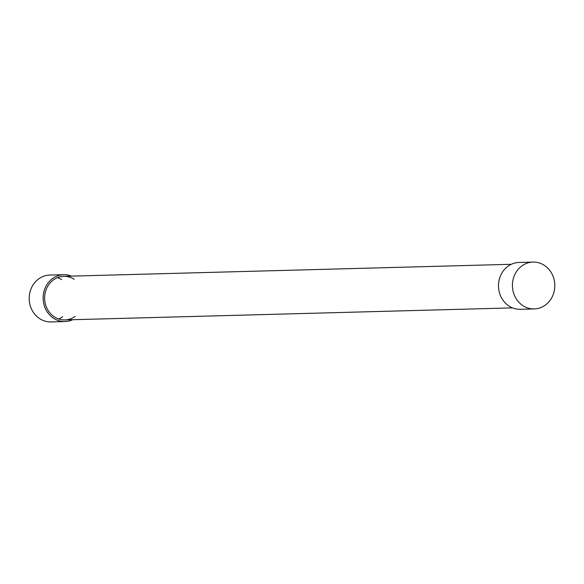 <?xml version="1.0" encoding="UTF-8"?>
<svg xmlns="http://www.w3.org/2000/svg" width="584" height="584" viewBox="0 0 584 584"><rect width="100%" height="100%" fill="white"/><g stroke="black" fill="none" stroke-linecap="round" stroke-linejoin="round"><path stroke-width="0.88" d="M532.98 262.077L519.045 262.457A23.433 21.192 88.5 0 0 510.474 264.713A23.433 21.192 88.5 0 0 499.086 291.307A23.433 21.192 88.5 0 0 520.308 309.301L534.243 308.929A23.433 21.192 88.5 0 0 554.8 284.934A23.433 21.192 88.5 0 0 532.98 262.077A23.433 21.192 88.5 0 0 524.41 264.34A23.433 21.192 88.5 0 0 513.022 290.934A23.433 21.192 88.5 0 0 534.243 308.929M75.205 316.367A21.798 19.717 -91.5 0 1 72.883 317.805A21.798 19.717 -91.5 0 1 64.912 319.915A21.798 19.717 -91.5 0 1 44.618 298.65A21.798 19.717 -91.5 0 1 63.736 276.334A21.798 19.717 -91.5 0 1 74.212 279.32M62.663 316.703A21.798 19.717 -91.5 0 1 60.342 318.149A21.798 19.717 -91.5 0 1 58.612 318.944M57.495 277.634A21.798 19.717 -91.5 0 1 61.663 279.663M72.686 319.703A23.433 21.192 -91.5 0 1 64.955 321.543A23.433 21.192 -91.5 0 1 43.136 298.694A23.433 21.192 -91.5 0 1 63.692 274.699A23.433 21.192 -91.5 0 1 71.511 276.123M64.955 321.543L51.02 321.923A23.433 21.192 -91.5 0 1 29.2 299.066A23.433 21.192 -91.5 0 1 49.757 275.071L63.692 274.699M511.314 264.296L63.736 276.334M512.489 307.877L64.912 319.915"/></g></svg>

